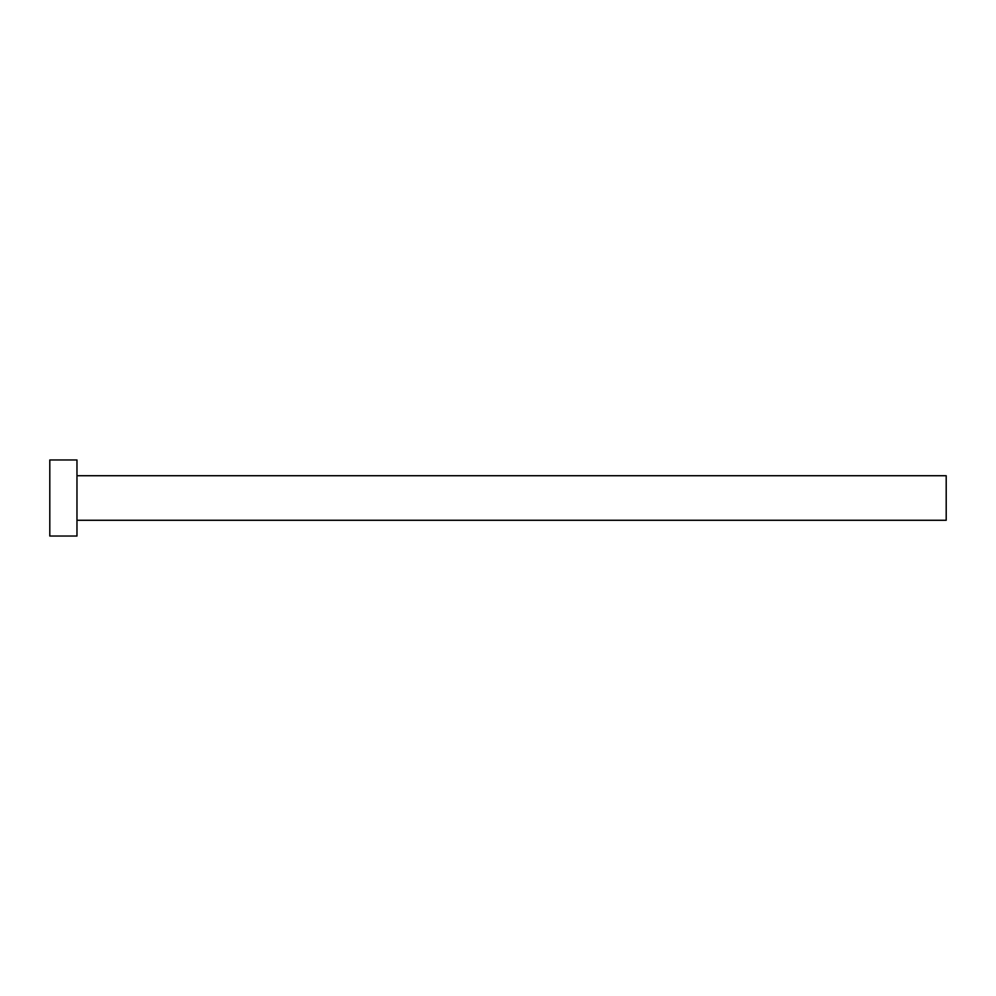 <?xml version="1.0" encoding="UTF-8"?>
<svg xmlns="http://www.w3.org/2000/svg" width="996" height="996" viewBox="0 0 996 996"><rect width="100%" height="100%" fill="white"/><g stroke="black" fill="none" stroke-linecap="round" stroke-linejoin="round"><path stroke-width="1.49" d="M76.966 475.727L946.2 475.727L946.2 520.273L76.966 520.273M76.966 498L76.966 536.035L49.8 536.035L49.8 459.965L76.966 459.965L76.966 498"/></g></svg>
